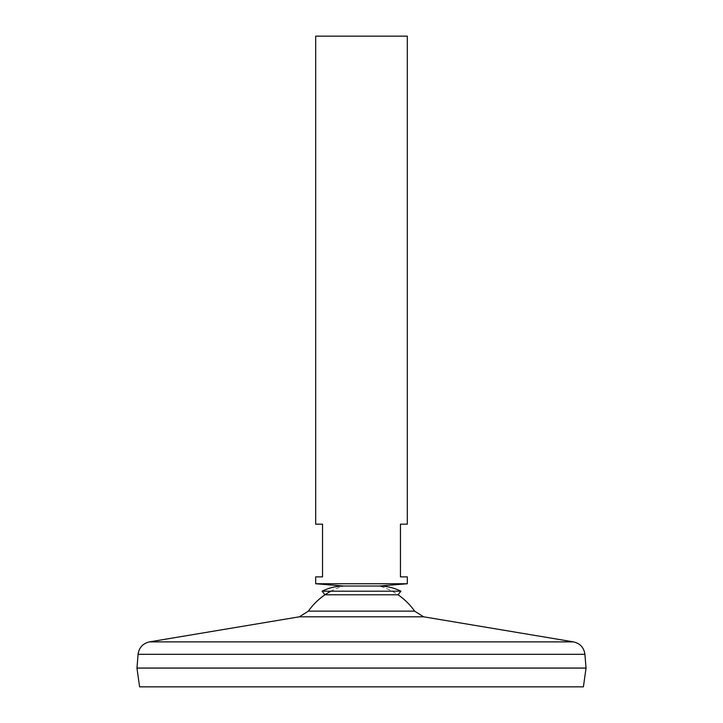 <?xml version="1.0" encoding="UTF-8"?>
<svg xmlns="http://www.w3.org/2000/svg" width="723" height="723" viewBox="0 0 723 723"><rect width="100%" height="100%" fill="white"/><g stroke="black" fill="none" stroke-linecap="round" stroke-linejoin="round"><path stroke-width="0.54" stroke-dasharray="3.62 2.71" d="M308.378 611.143L414.622 611.143M361.5 586.037L379.358 586.037L361.5 586.037M136.963 668.061L586.037 668.061M361.5 668.061L137.008 668.061L361.5 668.061M136.963 668.106L586.037 668.106M139.593 686.85L583.407 686.85M315.68 36.15L407.32 36.15M315.68 583.75L407.32 583.75M315.68 576.873L322.548 576.873L322.548 524.175L315.68 524.175M407.32 524.175L400.452 524.175L400.452 576.873L407.32 576.873M324.97 594.785L398.03 594.785A64.916 64.916 0 0 0 379.358 586.037A64.916 64.916 0 0 1 398.039 594.785M322.106 591.206L400.894 591.206M299.394 616.8L423.606 616.8M149.516 641.879L573.484 641.879M138.084 654.315L584.916 654.315M324.961 594.785A64.916 64.916 0 0 1 343.642 586.037A64.916 64.916 0 0 0 330.872 591.206"/><path stroke-width="1.08" d="M308.378 611.143L299.394 616.8L423.606 616.8L414.622 611.143L308.378 611.143A64.916 64.916 0 0 1 330.872 591.206M414.622 611.143A64.916 64.916 0 0 0 398.03 594.785L400.894 591.206C394.116 587.844 386.932 586.118 379.358 586.037L343.642 586.037L315.68 583.75L407.32 583.75L407.32 576.873L400.452 576.873L400.452 524.175L407.32 524.175L407.32 36.15L315.68 36.15L315.68 524.175L322.548 524.175L322.548 576.873L315.68 576.873L315.68 583.75M138.084 654.315L584.916 654.315L586.037 668.061L136.963 668.061L138.084 654.315C139.069 647.564 142.874 643.425 149.516 641.879L573.484 641.879L423.606 616.8M586.037 668.106L136.963 668.106L139.593 686.85L583.407 686.85L586.037 668.106M407.32 583.75L379.358 586.037L343.642 586.037C336.068 586.118 328.884 587.844 322.106 591.206L400.894 591.206M398.03 594.785L324.97 594.785L322.106 591.206M299.394 616.8L149.516 641.879M584.916 654.315C583.931 647.564 580.126 643.425 573.484 641.879"/></g></svg>
